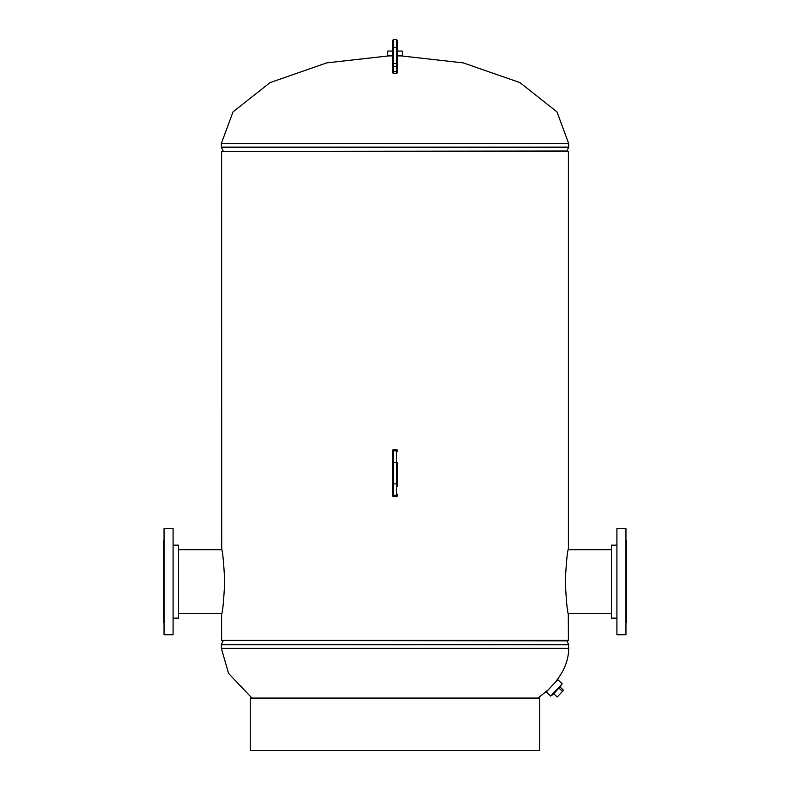 <?xml version="1.0" encoding="UTF-8"?>
<svg xmlns="http://www.w3.org/2000/svg" width="790" height="790" viewBox="0 0 790 790"><rect width="100%" height="100%" fill="white"/><g stroke="black" fill="none" stroke-linecap="round" stroke-linejoin="round"><path stroke-width="1.19" d="M178.52 549.692L221.714 549.692L221.605 151.443L568.395 151.443L568.395 549.09M224.745 581.657C223.689 561.808 222.632 550.956 221.605 549.09C222.632 550.916 223.679 561.769 224.745 581.647C223.679 601.526 222.632 612.388 221.605 614.215C222.632 612.359 223.679 601.506 224.745 581.657M611.48 613.613L568.287 613.613L568.395 640.413L221.605 640.413L221.605 614.215M565.255 581.657C566.312 601.496 567.368 612.349 568.395 614.215C567.368 612.398 566.321 601.545 565.255 581.667C566.321 561.789 567.368 550.926 568.395 549.09C567.368 550.956 566.321 561.808 565.255 581.657M401.034 55.883L463.276 62.884L519.919 82.595L556.96 111.854L568.672 143.513L221.328 143.513L221.437 147.552L568.563 147.552L566.845 151.008L223.264 151.443M388.966 55.883L326.724 62.884L270.081 82.595L233.04 111.854L221.328 143.513M547.282 690.885L556.743 680.743M556.723 680.308C564.643 670.029 568.632 659.374 568.672 648.343L568.563 644.304L221.328 644.739L568.672 644.739M251.961 698.074L228.587 673.426L221.328 648.343L568.672 648.343M538.039 698.074L546.848 690.894M387.772 55.883L392.591 55.883M397.41 55.883L402.228 55.883M387.772 51.054L392.591 51.054L392.591 40.468L392.591 51.498M397.41 54.846L397.41 43.499L397.41 51.054L402.228 51.054M557.177 680.269L546.255 691.991L550.669 696.099L562.184 683.755L557.77 679.637L557.177 680.269M560.752 685.286L561.107 685.789L552.536 694.973L552.101 694.568M560.001 686.974L563.537 690.263L562.48 691.388L558.945 688.1M562.48 691.388L557.256 696.997L553.721 693.709M616.911 545.169L611.48 545.169L611.48 618.136L616.911 618.136M616.911 581.657L616.911 634.726L625.957 634.726L625.957 528.589L616.911 528.589L616.911 581.657M625.957 540.646L626.559 540.646L626.559 622.658L625.957 622.658M173.089 618.136L178.52 618.136L178.52 545.169L173.089 545.169M173.089 634.726L173.089 528.589L164.044 528.589L164.044 634.726L173.089 634.726M164.044 622.658L163.441 622.658L163.441 540.646L164.044 540.646M397.41 494.214L397.41 495.666A0.968 0.968 0 0 1 396.452 496.634L393.548 496.634A0.968 0.968 0 0 1 392.591 495.666L392.591 486.522M396.452 496.634A0.968 0.968 0 0 0 397.41 495.666A0.968 0.968 0 0 1 396.452 496.634L396.452 449.599A0.968 0.968 0 0 1 397.41 450.557A0.968 0.968 0 0 0 396.452 449.599L393.548 449.599A0.968 0.968 0 0 0 392.591 450.557L392.591 451.544A0.968 0.721 0 0 1 393.548 450.833L393.548 496.634A0.968 0.968 0 0 1 392.591 495.666M397.41 486.522L397.41 463.463M392.591 462.259L392.591 463.463M392.591 486.739L392.591 483.964M397.41 483.164A0.968 0.721 180 0 1 396.452 483.885L393.548 483.885A0.968 0.721 0 0 1 392.591 483.164L392.591 451.544M392.591 494.214L392.591 494.678A0.968 0.721 0 0 0 393.548 495.399L396.452 495.399A0.968 0.721 0 0 0 397.41 494.678M397.41 66.933L397.41 63.556M397.41 62.469L397.41 52.821M397.41 51.498L397.41 72.641M397.41 60.652L397.41 58.855M392.591 63.556L392.591 48.18L393.548 47.765L393.548 73.668L392.591 72.7L392.591 63.743L396.452 63.328L396.452 47.765L393.548 47.765L393.548 39.5L392.591 40.468L393.548 39.5L396.452 39.5L393.548 39.5M392.591 57.206L392.591 55.814M392.591 47.341L392.591 52.821M392.591 66.814L392.591 72.7M250.272 750.5L539.728 750.5L539.728 698.074L250.272 698.074L250.272 750.5M397.41 48.18L397.41 51.054L397.41 48.18L396.452 47.765L396.452 39.5L397.41 40.468L397.41 42.462L397.41 40.468M568.672 143.513L568.672 147.118L221.328 147.118M223.264 640.413L566.845 640.848L568.563 644.304M397.41 451.544A0.968 0.721 180 0 0 396.452 450.833L393.548 450.833L393.548 449.599A0.968 0.968 0 0 0 392.591 450.557M397.41 463.059A0.968 0.721 180 0 0 396.452 462.348L393.548 462.348A0.968 0.721 0 0 0 392.591 463.059M397.41 450.557A0.968 0.968 0 0 0 396.452 449.599M396.452 73.569L396.452 66.775L392.591 66.498M397.41 66.498L396.452 66.775L396.452 63.328L397.41 63.743M397.41 71.663L392.591 71.663M223.155 151.008L221.437 147.552M221.328 648.343L221.328 644.739M223.155 640.848L221.437 644.304M387.762 55.883L387.762 51.054M402.238 55.883L402.238 51.054M611.48 549.692L568.287 549.692M178.52 613.613L221.714 613.613M397.41 72.7L396.452 73.668L393.548 73.668"/></g></svg>
